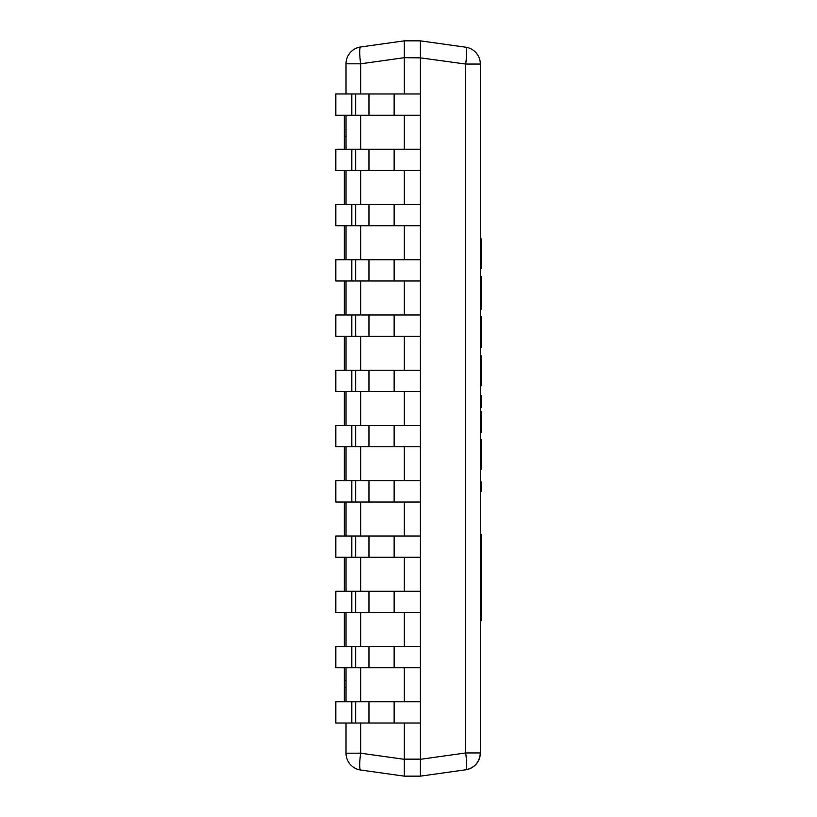 <?xml version="1.0" encoding="UTF-8"?>
<svg xmlns="http://www.w3.org/2000/svg" width="817" height="817" viewBox="0 0 817 817"><rect width="100%" height="100%" fill="white"/><g stroke="black" fill="none" stroke-linecap="round" stroke-linejoin="round"><path stroke-width="1.23" d="M404.252 40.85L420.398 40.85L404.252 40.85L404.252 57.69L360.654 63.808A17.004 2.339 -98 0 1 360.654 46.977L404.252 40.85M404.252 57.854L404.252 93.975L404.252 57.69L420.398 57.854L420.398 759.31L465.69 752.947A17.004 2.339 82 0 1 465.69 769.788L420.398 776.15L404.252 776.15L420.398 776.15L420.398 723.025L335.818 723.025L335.818 701.772L394.141 701.772L394.141 723.025M404.252 115.228L404.252 149.235L404.252 115.228M404.252 170.487L404.252 204.485L404.252 170.487M404.252 225.737L404.252 259.745L404.252 225.737M404.252 280.987L404.252 314.994L404.252 280.987M404.252 336.247L404.252 370.244L404.252 336.247M404.252 391.496L404.252 425.504L404.252 391.496M404.252 446.756L404.252 480.753L404.252 446.756M404.252 502.006L404.252 536.013L404.252 502.006M404.252 557.255L404.252 591.263L404.252 557.255M404.252 612.515L404.252 646.513L404.252 612.515M404.252 667.765L404.252 701.772L404.252 667.765M404.252 759.146L404.252 776.15L360.654 770.023A17.004 2.339 -82 0 1 360.654 753.192L404.252 759.31L404.252 723.025L404.252 759.146L420.398 759.146M355.671 93.975L355.671 115.228L351.81 115.228L351.81 93.975L420.398 93.975L420.398 40.85L465.69 47.212A17.004 2.339 98 0 1 465.69 64.053L420.398 57.854M360.654 770.023A17.004 17.004 0 0 1 346.02 753.192L346.02 723.025M346.02 701.772L346.02 667.765M346.02 646.513L346.02 612.515M346.02 591.263L346.02 557.255M346.02 536.013L346.02 502.006M346.02 480.753L346.02 446.756M346.02 425.504L346.02 391.496M346.02 370.244L346.02 336.247M346.02 314.994L346.02 280.987M346.02 259.745L346.02 225.737M346.02 204.485L346.02 170.487M346.02 149.235L346.02 115.228M346.02 93.975L346.02 63.808A17.004 17.004 0 0 1 360.654 46.977A17.004 17.004 0 0 0 346.02 63.808A17.004 17.004 0 0 1 360.654 46.977A17.004 17.004 0 0 0 346.02 63.808L360.654 63.808L360.654 93.975M344.325 701.772L344.325 687.322L346.02 687.322M344.325 687.322L344.325 680.52L346.02 680.52M344.325 149.235L344.325 136.48L346.02 136.48M344.325 680.52L344.325 667.765M344.325 646.513L344.325 612.515M344.325 591.263L344.325 557.255M344.325 536.013L344.325 502.006M344.325 480.753L344.325 446.756M344.325 425.504L344.325 391.496M344.325 370.244L344.325 336.247M344.325 314.994L344.325 280.987M344.325 259.745L344.325 225.737M344.325 204.485L344.325 170.487M344.325 136.48L344.325 129.678L346.02 129.678M344.325 129.678L344.325 115.228M355.671 149.235L355.671 170.487L351.81 170.487L351.81 149.235L420.398 149.235L420.398 115.228L355.671 115.228M351.81 115.228L335.818 115.228L335.818 93.975L351.81 93.975M355.671 204.485L355.671 225.737L351.81 225.737L351.81 204.485L420.398 204.485L420.398 170.487L355.671 170.487M351.81 170.487L335.818 170.487L335.818 149.235L351.81 149.235M355.671 259.745L355.671 280.987L351.81 280.987L351.81 259.745L420.398 259.745L420.398 225.737L355.671 225.737M351.81 225.737L335.818 225.737L335.818 204.485L351.81 204.485M355.671 314.994L355.671 336.247L351.81 336.247L351.81 314.994L420.398 314.994L420.398 280.987L355.671 280.987M351.81 280.987L335.818 280.987L335.818 259.745L351.81 259.745M355.671 370.244L355.671 391.496L351.81 391.496L351.81 370.244L420.398 370.244L420.398 336.247L355.671 336.247M351.81 336.247L335.818 336.247L335.818 314.994L351.81 314.994M355.671 425.504L355.671 446.756L351.81 446.756L351.81 425.504L420.398 425.504L420.398 391.496L355.671 391.496M351.81 391.496L335.818 391.496L335.818 370.244L351.81 370.244M355.671 480.753L355.671 502.006L351.81 502.006L351.81 480.753L420.398 480.753L420.398 446.756L355.671 446.756M351.81 446.756L335.818 446.756L335.818 425.504L351.81 425.504M355.671 536.013L355.671 557.255L351.81 557.255L351.81 536.013L420.398 536.013L420.398 502.006L355.671 502.006M351.81 502.006L335.818 502.006L335.818 480.753L351.81 480.753M355.671 591.263L355.671 612.515L351.81 612.515L351.81 591.263L420.398 591.263L420.398 557.255L355.671 557.255M351.81 557.255L335.818 557.255L335.818 536.013L351.81 536.013M355.671 646.513L355.671 667.765L351.81 667.765L351.81 646.513L420.398 646.513L420.398 612.515L355.671 612.515M351.81 612.515L335.818 612.515L335.818 591.263L351.81 591.263M394.141 701.772L420.398 701.772L420.398 667.765L355.671 667.765M351.81 667.765L335.818 667.765L335.818 646.513L351.81 646.513M351.81 701.772L351.81 723.025M480.335 268.538L481.182 268.538L481.182 259.622L480.335 259.622M480.335 238.881L481.182 238.881L481.182 259.622M480.335 385.798L481.182 385.798L481.182 376.882L480.335 376.882M480.335 355.64L481.182 355.64L481.182 376.882M480.335 309.265L481.182 309.265L481.182 276.309L480.335 276.309M480.335 316.404L481.182 316.404L481.182 347.399L480.335 347.399M480.335 316.771L481.182 316.771L480.335 316.771M480.335 432.653L481.182 432.653L481.182 427.791L480.335 427.791M480.335 411.308L481.182 411.308L481.182 427.791M480.335 566.283L481.182 566.283L481.182 620.716L480.335 620.716M480.335 547.564L481.182 547.564L481.182 566.283M480.335 534.236L481.182 534.236L481.182 547.564M480.335 600.475L481.182 600.475M480.335 597.86L481.182 597.86M480.335 567.274L481.182 567.274M480.335 469.387L481.182 469.387L481.182 460.471L480.335 460.471M480.335 439.73L481.182 439.73L481.182 460.471M480.335 491.303L481.182 491.303L481.182 481.877L480.335 481.877M480.335 395.571L481.182 395.571L481.182 407.642L480.335 407.642M420.398 776.15L465.69 769.788A17.004 17.004 0 0 0 480.335 752.947C479.599 762.169 474.728 767.786 465.69 769.788M480.335 64.053L480.335 752.947L465.69 752.947L465.69 64.053L480.335 64.053A17.004 17.004 0 0 0 465.69 47.212A17.004 17.004 0 0 1 480.335 64.053M360.654 115.228L360.654 149.235M360.654 170.487L360.654 204.485M360.654 225.737L360.654 259.745M360.654 280.987L360.654 314.994M360.654 336.247L360.654 370.244M360.654 391.496L360.654 425.504M360.654 446.756L360.654 480.753M360.654 502.006L360.654 536.013M360.654 557.255L360.654 591.263M360.654 612.515L360.654 646.513M360.654 667.765L360.654 701.772M360.654 723.025L360.654 753.192L346.02 753.192M394.141 93.975L394.141 115.228M368.967 93.975L368.967 115.228M394.141 149.235L394.141 170.487M368.967 149.235L368.967 170.487M394.141 204.485L394.141 225.737M368.967 204.485L368.967 225.737M394.141 259.745L394.141 280.987M368.967 259.745L368.967 280.987M394.141 314.994L394.141 336.247M368.967 314.994L368.967 336.247M394.141 370.244L394.141 391.496M368.967 370.244L368.967 391.496M394.141 425.504L394.141 446.756M368.967 425.504L368.967 446.756M394.141 480.753L394.141 502.006M368.967 480.753L368.967 502.006M394.141 536.013L394.141 557.255M368.967 536.013L368.967 557.255M394.141 591.263L394.141 612.515M368.967 591.263L368.967 612.515M394.141 646.513L394.141 667.765M368.967 646.513L368.967 667.765M368.967 701.772L368.967 723.025M355.671 701.772L355.671 723.025M480.335 550.944L481.182 550.944M480.335 595.174L481.182 595.174M480.335 570.756L481.182 570.756"/></g></svg>
